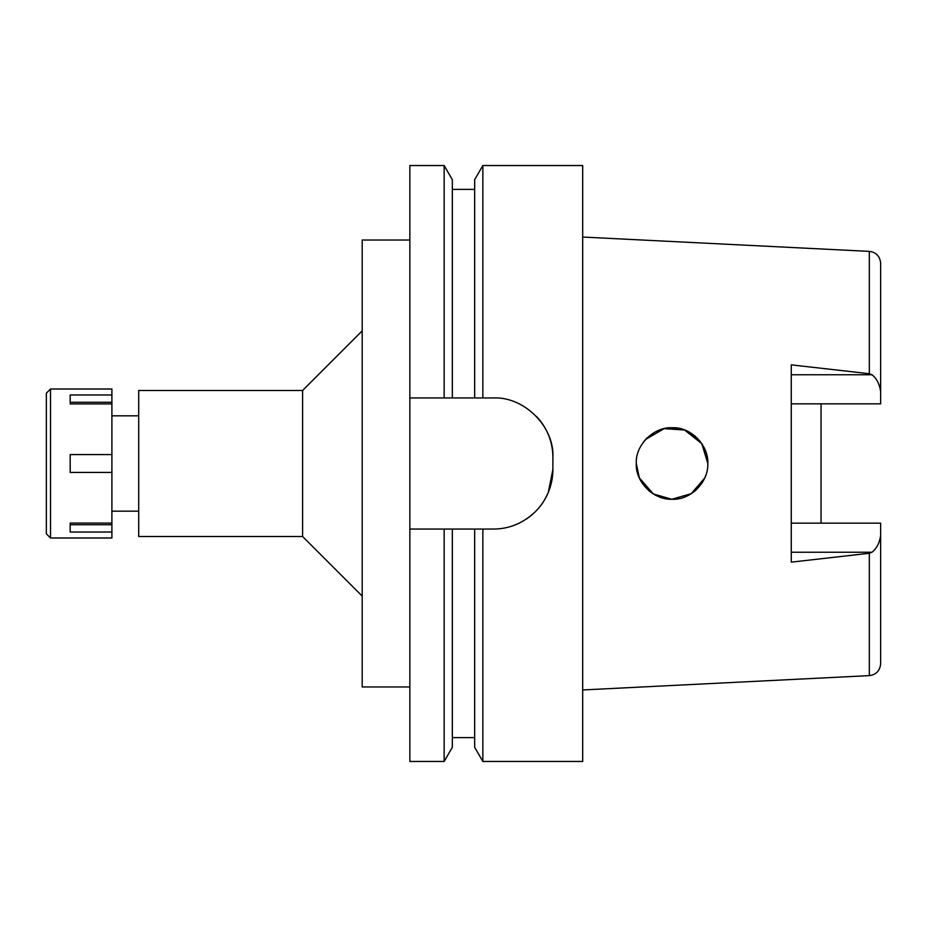 <?xml version="1.0" encoding="UTF-8"?>
<svg xmlns="http://www.w3.org/2000/svg" width="927" height="927" viewBox="0 0 927 927"><rect width="100%" height="100%" fill="white"/><g stroke="black" fill="none" stroke-linecap="round" stroke-linejoin="round"><path stroke-width="1.39" d="M791.264 374.763L871.983 374.763L869.329 373.732L791.264 364.856L791.264 562.144L869.329 553.268L869.329 675.621C876.189 674.717 879.966 670.742 880.65 663.72L880.65 523.152L791.264 523.152M821.055 523.152L821.055 403.848L821.055 523.152M791.264 403.848L880.65 403.848L880.65 263.28C879.966 256.258 876.189 252.283 869.329 251.379L582.689 237.045M871.983 374.763C876.606 378.378 879.491 383.975 880.65 391.565M705.806 475.366L705.111 477.173M702.469 482.33L690.8 493.964M678.865 498.61L676.015 499.039M668.831 499.108L665.853 498.714M665.285 498.61L663.593 498.239M654.613 494.705L653.987 494.346M653.802 494.23L649.294 491.055M648.923 490.742L639.282 477.753L653.326 493.94L671.785 499.259L691.218 493.697L704.763 477.984L706.003 474.786M637 470.441L636.316 463.5C635.169 481.519 653.118 500.035 672.017 499.259C690.291 500.36 708.541 482.446 707.834 463.5C708.634 444.914 690.615 426.779 672.26 427.741C653.952 426.582 635.134 445.076 636.316 463.5L639.282 477.741L636.316 463.5M643.57 441.912L646.119 438.911M646.872 438.135L654.659 432.272M658.437 430.452L664.717 428.506M672.562 427.753L677.231 428.123M691.229 433.303L695.551 436.536M700.14 441.345L705.123 449.862L702.562 444.821M705.157 449.943L707.834 463.5L705.366 450.452M707.834 463.465L701.797 443.627L684.578 430.001L664.056 428.656L645.598 439.468M643.408 442.133L646.142 438.888M655.818 431.658L661.322 429.398M668.842 427.892L673.245 427.764M673.628 427.776L675.609 427.915M689.317 432.167L697.811 438.68M701.843 483.303L695.667 490.371M695.377 490.626L691.449 493.558M691.229 493.697L685.018 496.826M679.085 498.564L677.243 498.877M672.284 499.259L670.453 499.224M666.49 498.819L664.729 498.494M658.251 496.478L655.644 495.25M641.82 482.55L641.438 481.924M639.723 478.714L639.282 477.741M138.714 415.829L111.9 415.829M138.714 511.171L111.9 511.171M138.714 390.499L138.714 536.501L302.596 536.501L302.596 390.499L138.714 390.499M362.19 330.904L302.596 390.499M362.19 596.096L302.596 536.501M409.861 240.023L362.19 240.023L362.19 686.977L409.861 686.977M409.861 397.95L452.33 397.95L444.149 397.95L444.149 165.539L409.861 165.539L409.861 761.461L444.149 761.461L444.149 529.05L493.291 529.05C509.108 529.027 523.106 523.257 535.296 511.739C542.747 503.998 544.612 500.186 548.32 492.341L552.886 469.456A59.595 59.595 0 0 1 534.462 512.55M409.861 529.05L452.33 529.05L452.33 747.301L444.149 761.461M482.851 761.461L482.851 529.05L474.67 529.05L474.67 747.301L482.851 761.461L582.689 761.461L582.689 165.539L482.851 165.539L482.851 397.95L474.67 397.95L493.291 397.95C524.392 396.432 554.578 426.953 552.886 457.544L552.886 469.456M532.84 514.045A59.595 59.595 0 0 1 525.725 519.456M536.432 416.42A59.595 59.595 0 0 1 548.494 435.076M549.213 436.918A59.595 59.595 0 0 1 552.886 457.544M482.851 165.539L474.67 179.699L474.67 397.95L452.33 397.95L452.33 179.699L444.149 165.539M869.329 553.268L871.983 552.237C876.641 548.587 879.538 542.979 880.65 535.435M50.521 537.996L111.9 537.996L111.9 389.004L50.521 389.004L50.521 537.996L46.35 533.825L46.35 393.175L50.521 389.004M111.9 523.071L70.185 523.071L70.185 524.74L111.9 524.74M70.185 523.071L70.185 532.017L111.9 532.017M111.9 454.566L70.185 454.566L70.185 472.434L111.9 472.434M111.9 402.26L70.185 402.26L70.185 403.929L111.9 403.929M70.185 403.929L70.185 394.983L111.9 394.983M869.329 373.732L869.329 251.379M871.983 552.237L791.264 552.237M869.329 675.621L582.689 689.955M452.33 737.625L474.67 737.625M452.33 189.375L474.67 189.375"/></g></svg>
